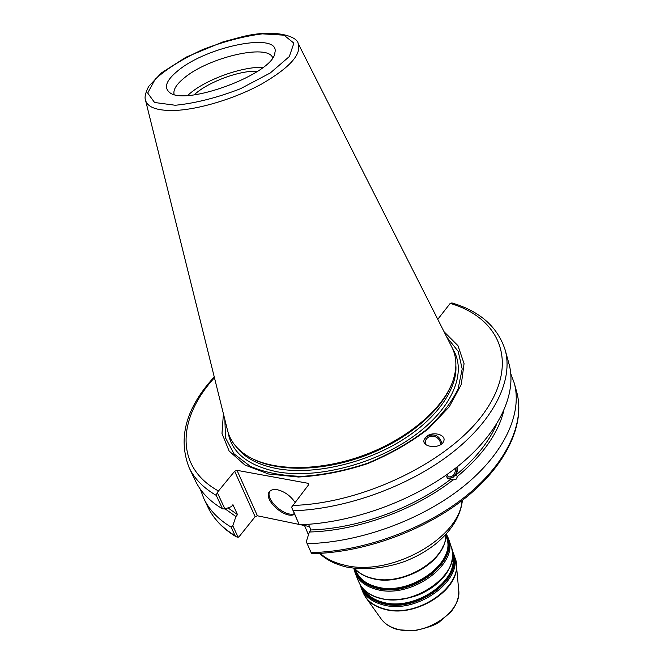 <?xml version="1.0" encoding="UTF-8"?>
<svg xmlns="http://www.w3.org/2000/svg" width="664" height="664" viewBox="0 0 664 664"><rect width="100%" height="100%" fill="white"/><g stroke="black" fill="none" stroke-linecap="round" stroke-linejoin="round"><path stroke-width="1" d="M309.515 526.577L300.535 524.718M298.949 524.394L257.416 515.787L237.006 470.336L234.658 471.257L255.125 516.683L257.416 515.787M255.125 516.683L239.372 536.354L238.152 537.292L236.093 536.736L235.122 535.732C222.307 527.905 213.219 518.318 207.84 506.972C213.476 518.808 222.897 528.727 236.093 536.736M238.152 537.292L232.782 525.78L231.089 527.1C218.257 519.339 209.168 509.819 203.831 498.539L200.362 489.227M232.782 525.78L235.911 516.559L225.154 508.89M455.471 468.22C455.504 474.187 453.122 477.084 448.333 476.91L446.739 474.685M425.458 444.216L425.582 440.439C427.616 436.447 431.019 435.277 435.791 436.929C439.194 438.755 440.705 441.394 440.315 444.83M456.973 467.041C457.836 469.597 457.38 472.353 455.62 475.316L457.529 476.345L456.218 479.117L452.956 479.997L451.055 478.951L447.901 478.694L445.727 475.399M447.652 478.553L453.031 477.383C456.268 474.378 457.504 470.992 456.741 467.232M505.188 350.028L509.039 364.063C517.248 393.536 499.12 433.484 457.164 466.892C415.224 500.224 352.435 523.215 299.257 524.759L293.305 510.799C346.815 508.989 410.153 485.782 452.524 452.433C494.921 419.001 513.322 379.227 505.188 350.028C497.685 326.912 479.914 311.208 451.877 302.917L450.2 303.39L437.775 319.318M237.006 470.336L308.063 483.301L308.586 484.803L291.579 507.213L299.257 524.759M496.672 424.097C489.069 441.784 475.382 458.857 455.62 475.316M503.669 411.066C498.216 433.268 482.836 455.031 457.529 476.345M442.016 443.577C439.585 435.476 434.439 433.102 426.57 436.464L424.196 439.535M426.595 436.389C432.928 431.019 446.59 434.746 443.701 441.178C441.029 449.437 420.835 447.561 424.221 439.46L426.595 436.389M194.187 94.844C206.014 83.465 234.409 72.094 252.959 71.255L257.773 71.197M510.799 373.774L514.26 383.095L516.733 392.1C525.083 422.096 507.504 462.368 466.41 495.717C425.334 528.992 363.631 551.576 311.125 552.597L306.278 541.675L309.382 532.013L310.935 529.955L308.544 524.286M235.911 516.559L237.496 514.617L232.939 504.706L231.329 506.657L224.938 508.964L217.252 492.489L234.658 471.257M214.248 376.911C186.028 407.704 177.637 437.933 189.091 467.589C194.32 478.628 203.367 487.891 216.248 495.385L217.252 492.489M216.248 495.385L222.548 508.856L224.938 508.964M222.548 508.856C209.691 501.245 200.619 491.866 195.349 480.728L189.091 467.589M291.579 507.213L293.305 510.799M444.058 331.734L457.986 345.703L464.061 363.64L461.281 384.481L449.296 406.733L428.579 428.62C410.825 442.44 390.482 454.11 367.532 463.638C343.935 471.423 320.903 475.88 298.435 477.018L268.455 473.988L244.842 464.974L229.121 451.014L221.992 433.467L223.411 413.788M177.91 70.733C207.168 46.082 280.175 31.565 274.938 52.497C274.34 73.563 183.198 107.46 168.98 91.906C163.767 86.893 166.739 79.838 177.91 70.733M451.777 346.981L451.943 347.313C456.882 357.207 457.164 368.512 452.798 381.227C443.162 408.617 407.962 438.854 364.345 455.064C320.729 471.299 274.332 471.415 249.133 456.965C237.521 450.192 230.35 441.452 227.619 430.737L227.528 430.38M231.089 527.1L235.122 535.732M311.125 552.597L306.278 541.675M514.26 383.095C522.568 412.925 504.814 453.097 463.447 486.463C422.088 519.763 360.037 542.48 307.316 543.667M269.974 491.152C264.38 498.78 284.632 517.505 294.359 513.729M294.6 514.293C285.279 519.904 262.272 498.93 269.634 491.509C271.244 489.717 273.842 489.136 277.428 489.758C284.524 491.518 290.367 495.684 294.965 502.258M452.956 479.997C414.568 510.126 357.614 530.744 309.382 532.013M451.055 478.951C413.547 508.334 358.112 528.494 310.935 529.955M174.093 94.338C173.013 89.798 176.4 84.32 184.26 77.929C208.355 57.494 267.808 43.459 272.655 57.685M452.151 382.945C442.498 410.061 407.704 439.883 364.652 455.894C321.6 471.905 275.776 472.062 250.751 457.845M446.781 337.121L458.185 351.339L462.202 368.968L458.069 388.988C451.213 403.131 440.298 416.984 425.325 430.546C408.327 443.436 389.013 454.35 367.399 463.281C345.197 470.643 323.451 475.001 302.161 476.354C281.959 475.864 264.646 472.511 250.22 466.286L234.01 453.836L225.528 437.866L224.864 419.648M237.496 514.617L227.968 507.877M187.68 95.425L190.228 93.209C206.994 79.091 242.792 66.375 263.085 67.379M452.582 556.515C458.575 581.274 414.253 611.212 383.336 602.364C374.288 600.073 367.79 595.791 363.839 589.524M362.785 588.37C366.536 595.55 373.384 600.414 383.336 602.962C415.49 612.216 461.065 579.921 452.624 554.955M452.508 552.481C464.634 577.63 417.216 613.528 383.128 603.667C371.848 600.712 364.553 594.961 361.257 586.412M381.111 598.563C405.505 605.17 441.543 588.503 449.777 567.014M445.751 535.499L446.391 537.375C457.222 561.927 410.493 596.313 377.285 587.017C366.486 584.295 359.39 578.95 356.012 570.982L355.273 569.148M355.008 568.857C357.713 578.236 365.134 584.494 377.285 587.632C412.336 597.484 460.55 559.461 445.76 535.101M445.984 534.271C462.376 558.748 413.174 598.505 377.077 588.337C364.32 585.009 356.734 578.352 354.302 568.367M373.259 578.668C398.168 585.175 435.202 567.786 443.137 546.074M445.727 534.553C447.345 559.461 402.882 586.553 372.637 578.344C364.885 576.51 358.892 573.198 354.676 568.409M353.804 568.309L355.157 573.015C358.643 581.224 365.947 586.744 377.069 589.557C411.323 599.202 459.538 563.703 448.374 538.346L446.316 533.906M448.374 538.346L451.354 547.128C462.542 572.592 414.643 608.033 380.505 598.264C369.425 595.409 362.129 589.856 358.635 581.614L355.157 573.015M360.195 584.776L361.274 588.146C364.785 596.413 372.064 601.991 383.12 604.879C417.166 614.739 464.825 579.34 453.62 553.801L452.234 550.547M453.62 553.801L455.047 557.984C466.252 583.573 418.752 618.939 384.755 609.021C373.724 606.116 366.445 600.522 362.934 592.238L361.274 588.146M364.204 594.878L365.739 597.359C369.914 603.161 376.305 607.162 384.929 609.361C415.93 618.325 460.642 589.151 456.268 563.686L455.811 560.806M455.047 557.984L456.268 563.686L458.666 589.765C462.418 612.166 424.321 637.224 397.62 629.264C390.183 627.306 384.63 623.77 380.953 618.665L365.739 597.359L362.934 592.238M462.044 500.59C459.828 538.288 390.142 577.348 344.491 565.122C334.457 562.806 326.339 558.889 320.123 553.369M218.166 490.804C174.101 466.46 177.902 417.531 214.455 377.733M450.2 303.39C498.722 317.55 519.397 360.884 485.89 410.236C452.981 459.554 365.3 503.519 292.475 505.445M174.184 110.481C198.378 109.693 234.757 98.753 261.682 83.988C289.687 67.72 301.838 54.224 298.153 43.5C297.455 36.412 275.054 28.768 243.198 36.495L222.938 41.915L186.136 57.137L161.526 72.832L148.661 86.428C145.433 92.802 144.387 97.417 145.524 100.256C147.607 107.41 157.16 110.813 174.184 110.481M175.304 105.261L154.563 102.488L147.69 93.06L155.16 79.257C166.697 68.774 182.475 58.913 202.495 49.659C223.519 41.566 243.472 36.296 262.346 33.847L283.976 35.175L293.886 43.135L289.321 56.556L270.314 72.94L240.401 88.76C216.912 97.799 195.216 103.302 175.304 105.261M455.877 365.582C457.554 389.61 435.576 420.511 398.159 442.573C360.768 464.617 311.989 474.943 277.569 468.742C258.47 465.132 244.808 457.928 236.575 447.138M452.79 349.115C467.166 371.774 453.064 407.796 414.029 435.966C375.135 464.161 316.794 479.142 277.104 471.797C247.987 465.696 231.678 452.649 228.159 432.654M445.768 534.512C447.536 559.876 403.338 586.851 372.994 578.709C365.075 576.842 358.95 573.405 354.618 568.409M451.354 547.128C454.541 557.959 451.146 568.874 441.162 579.871C435.335 585.756 428.272 590.553 419.972 594.255C410.676 598.43 393.644 601.31 380.846 598.604C369.665 595.749 362.262 590.08 358.635 581.614M458.666 589.765C459.222 597.401 456.649 604.788 450.931 611.918L438.937 622.317C434.903 625.214 426.628 628.036 414.095 630.8L398.217 629.729C390.648 627.762 384.896 624.077 380.953 618.665M304.544 525.548L308.478 534.835M462.41 500.307C460.575 516.152 451.661 530.685 435.675 543.924C426.529 551.128 416.203 556.971 404.691 561.462C386.124 568.135 364.47 570.492 346.417 567.023C334.714 564.101 325.8 559.553 319.674 553.394M516.733 392.1C525.315 423.308 507.238 464.011 466.244 497.278C425.209 530.503 363.822 552.863 311.474 553.685L311.474 553.685M145.524 100.256L227.619 430.737M298.153 43.5L451.943 347.313M203.831 498.539L207.84 506.972M274.838 52.979L274.938 52.497"/></g></svg>
